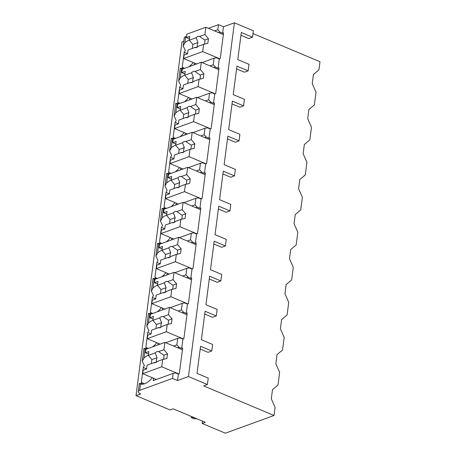 <?xml version="1.0" encoding="UTF-8"?>
<svg xmlns="http://www.w3.org/2000/svg" width="456" height="456" viewBox="0 0 456 456"><rect width="100%" height="100%" fill="white"/><g stroke="black" fill="none" stroke-linecap="round" stroke-linejoin="round"><path stroke-width="0.68" d="M173.166 408.815L170.048 409.95L136.019 395.643L140.699 393.938A6.509 2.457 7.4 0 1 138.305 391.624A6.509 2.457 7.4 0 1 139.73 390.347L172.505 378.429L177.532 380.543L188.453 376.565L207.406 384.533L203.655 385.896L274.039 415.484L225.344 433.2L202.145 423.447L205.263 422.307L173.166 408.815M136.019 395.643L181.961 41.878L183.819 41.2M274.039 415.484L275.093 407.35L271.309 398.829L272.5 389.641L277.995 385.018L279.642 372.335L275.851 363.814L277.048 354.62L282.543 349.997L284.191 337.315L280.4 328.793L281.597 319.605L287.092 314.982L288.739 302.299L284.949 293.772L286.146 284.584L291.635 279.961L293.282 267.279L289.497 258.757L290.694 249.563L296.183 244.946L297.831 232.264L294.046 223.736L295.237 214.548L300.732 209.925L302.379 197.243L298.594 188.721L299.786 179.527L305.281 174.91L306.928 162.222L303.143 153.7L304.334 144.512L309.829 139.889L311.476 127.207L307.692 118.685L308.883 109.491L314.378 104.874L316.025 92.186L312.24 83.665L313.432 74.476L318.926 69.853L319.981 61.72L252.989 33.55M209.281 279.021L217.113 282.31L220.858 280.947L209.64 276.233L205.941 304.728L217.159 309.442L216.309 315.968L212.564 317.33L204.733 314.036M218.378 208.985L226.204 212.274L229.955 210.911L218.737 206.197L215.038 234.692L226.25 239.406L225.406 245.932L221.662 247.294L213.83 244M227.476 138.949L235.302 142.238L239.047 140.875L227.835 136.162L224.135 164.656L235.347 169.37L234.498 175.896L230.753 177.259L222.927 173.964M236.567 68.913L244.399 72.202L248.144 70.84L236.932 66.126L233.233 94.62L244.445 99.334L243.595 105.86L239.85 107.223L232.018 103.928M188.453 376.565L234.401 22.8L253.348 30.769L252.516 37.198L248.771 38.56L240.939 35.272M216.309 315.968L205.092 311.254L201.392 339.743L212.61 344.462L211.761 350.983L208.016 352.345L200.184 349.057M207.406 384.533L208.238 378.098L197.026 373.384L200.549 346.269L211.761 350.983M248.144 70.84L248.993 64.313L237.775 59.599L241.298 32.484L252.516 37.198M239.047 140.875L239.896 134.349L228.684 129.635L232.383 101.141L243.595 105.86M229.955 210.911L230.799 204.385L219.587 199.671L223.286 171.182L234.498 175.896M220.858 280.947L221.701 274.421L210.49 269.707L214.189 241.218L225.406 245.932M173.611 346.064L176.86 344.878L179.003 347.233L181.71 348.373L182.645 348.031L179.305 373.766L178.364 374.108L177.532 380.543M181.71 348.373L182.913 339.087L183.853 338.745L187.194 313.015L186.259 313.352L187.462 304.072L188.396 303.73L191.742 277.995L190.807 278.337L192.01 269.051L192.945 268.709L196.291 242.974L195.35 243.316L196.559 234.036L197.494 233.694L200.839 207.959L199.899 208.301L201.107 199.015L202.042 198.673L205.388 172.938L204.448 173.28L205.656 164L206.591 163.658L209.931 137.923L208.996 138.265L210.205 128.98L211.139 128.638L214.48 102.902L213.545 103.244L214.753 93.959L215.688 93.622L219.028 67.887L218.093 68.229L219.296 58.944L220.237 58.602L223.577 32.866L222.642 33.208L223.474 26.773L234.401 22.8M172.505 378.429L173.16 373.373L175.657 372.968L178.364 374.108M214.542 30.9L217.791 29.714L219.934 32.068L222.642 33.208M217.791 29.714L218.452 24.658L223.474 26.773M209.994 65.915L213.243 64.735L215.386 67.089L218.093 68.229M213.243 64.735L214.092 58.208L202.071 62.58M219.296 58.944L216.594 57.804L214.092 58.208M205.451 100.936L208.7 99.75L210.837 102.104L213.545 103.244M208.7 99.75L209.543 93.229L197.522 97.601M214.753 93.959L212.046 92.824L209.543 93.229M200.902 135.951L204.151 134.771L206.289 137.125L208.996 138.265M204.151 134.771L204.995 128.244L192.974 132.616M210.205 128.98L207.497 127.84L204.995 128.244M196.354 170.971L199.603 169.786L201.74 172.14L204.448 173.28M199.603 169.786L200.446 163.265L188.425 167.637M205.656 164L202.948 162.86L200.446 163.265M191.805 205.987L195.054 204.807L197.191 207.161L199.899 208.301M195.054 204.807L195.903 198.28L183.876 202.658M201.107 199.015L198.4 197.875L195.903 198.28M187.256 241.007L190.505 239.827L192.649 242.182L195.35 243.316M190.505 239.827L191.355 233.301L179.328 237.673M196.559 234.036L193.851 232.896L191.355 233.301M182.708 276.022L185.957 274.843L188.1 277.197L190.807 278.337M185.957 274.843L186.806 268.316L174.779 272.694M192.01 269.051L189.303 267.911L186.806 268.316M178.159 311.043L181.408 309.863L183.551 312.217L186.259 313.352M181.408 309.863L182.257 303.337L170.23 307.709M187.462 304.072L184.754 302.932L182.257 303.337M176.86 344.878L177.709 338.352L165.682 342.73M182.913 339.087L180.205 337.953L177.709 338.352M218.538 32.575L219.934 32.068M189.308 40.082A19.021 10.374 -67.2 0 0 184.862 42.864L185.677 36.583L186.527 36.275M208.403 28.318L218.452 24.658M184.76 75.097A19.021 10.374 -67.2 0 0 180.314 77.885L181.477 68.902A19.021 10.374 -67.2 0 0 182.6 69.061M188.944 66.747A19.021 10.374 -67.2 0 0 193.196 62.54M194.199 64.837L194.433 63.059M180.211 110.118A19.021 10.374 -67.2 0 0 175.765 112.906L176.928 103.922A19.021 10.374 -67.2 0 0 178.051 104.076M184.401 101.768A19.021 10.374 -67.2 0 0 188.647 97.561M189.65 99.858L189.884 98.08M175.663 145.133A19.021 10.374 -67.2 0 0 171.217 147.921L172.385 138.938A19.021 10.374 -67.2 0 0 173.502 139.097M179.852 136.789A19.021 10.374 -67.2 0 0 184.099 132.576M185.102 134.873L185.335 133.095M171.114 180.154A19.021 10.374 -67.2 0 0 166.668 182.941L167.836 173.958A19.021 10.374 -67.2 0 0 168.954 174.112M175.303 171.804A19.021 10.374 -67.2 0 0 179.55 167.597M180.553 169.894L180.787 168.116M166.565 215.169A19.021 10.374 -67.2 0 0 162.119 217.957L163.288 208.973A19.021 10.374 -67.2 0 0 164.405 209.133M170.755 206.825A19.021 10.374 -67.2 0 0 175.001 202.612M176.005 204.909L176.238 203.131M162.017 250.19A19.021 10.374 -67.2 0 0 157.571 252.977L158.739 243.994A19.021 10.374 -67.2 0 0 159.856 244.148M166.206 241.84A19.021 10.374 -67.2 0 0 170.458 237.633M171.462 239.93L171.69 238.152M157.468 285.205A19.021 10.374 -67.2 0 0 153.022 287.992L154.191 279.009A19.021 10.374 -67.2 0 0 155.308 279.169M161.658 276.86A19.021 10.374 -67.2 0 0 165.91 272.648M166.913 274.945L167.141 273.167M152.92 320.226A19.021 10.374 -67.2 0 0 148.474 323.013L149.642 314.03A19.021 10.374 -67.2 0 0 150.759 314.184M157.109 311.875A19.021 10.374 -67.2 0 0 161.361 307.669M162.364 309.966L162.592 308.188M148.371 355.241A19.021 10.374 -67.2 0 0 143.925 358.028L145.094 349.051A19.021 10.374 -67.2 0 0 146.211 349.205M152.56 346.896A19.021 10.374 -67.2 0 0 156.813 342.684M157.816 344.981L158.044 343.203M173.16 373.373L153.182 380.64L153.495 378.223M139.73 390.347L140.545 384.066A19.021 10.374 -67.2 0 0 152.264 377.705M184.862 42.864L183.192 46.027L185.318 50.405A19.021 10.374 -67.2 0 0 184.178 52.315L182.229 67.317A19.021 10.374 -67.2 0 0 182.959 68.548L180.297 68.292L181.477 68.902M182.229 67.317L184.623 68.32M143.925 358.028L142.255 361.192L144.387 365.57A19.021 10.374 -67.2 0 0 143.247 367.479L141.297 382.481A19.021 10.374 -67.2 0 0 142.027 383.707L139.365 383.456L140.545 384.066M180.314 77.885L178.644 81.048L180.77 85.42A19.021 10.374 -67.2 0 0 179.63 87.33L177.68 102.338A19.021 10.374 -67.2 0 0 178.41 103.563L175.748 103.312L176.928 103.922M175.765 112.906L174.095 116.063L176.221 120.441A19.021 10.374 -67.2 0 0 175.081 122.35L173.132 137.353A19.021 10.374 -67.2 0 0 173.867 138.584L171.2 138.328L172.385 138.938M171.217 147.921L169.546 151.084L171.673 155.456A19.021 10.374 -67.2 0 0 170.533 157.366L168.583 172.374A19.021 10.374 -67.2 0 0 169.319 173.599L166.657 173.348L167.836 173.958M166.668 182.941L164.998 186.099L167.124 190.477A19.021 10.374 -67.2 0 0 165.984 192.386L164.035 207.389A19.021 10.374 -67.2 0 0 164.77 208.62L162.108 208.363L163.288 208.973M162.119 217.957L160.449 221.12L162.575 225.492A19.021 10.374 -67.2 0 0 161.435 227.401L159.486 242.41A19.021 10.374 -67.2 0 0 160.221 243.635L157.559 243.384L158.739 243.994M157.571 252.977L155.901 256.135L158.027 260.513A19.021 10.374 -67.2 0 0 156.887 262.422L154.937 277.425A19.021 10.374 -67.2 0 0 155.673 278.656L153.011 278.399L154.191 279.009M153.022 287.992L151.352 291.156L153.478 295.528A19.021 10.374 -67.2 0 0 152.338 297.443L150.394 312.445A19.021 10.374 -67.2 0 0 151.124 313.671L148.462 313.42L149.642 314.03M148.474 323.013L146.803 326.177L148.935 330.549A19.021 10.374 -67.2 0 0 147.79 332.458L145.846 347.461A19.021 10.374 -67.2 0 0 146.575 348.692L143.914 348.435L145.094 349.051M143.247 367.479L146.598 368.887M183.192 46.027L184.252 37.859A6.509 2.457 7.4 0 1 185.677 36.583M184.178 52.315L187.536 53.722M202.145 423.447L202.441 421.122M179.63 87.33L182.987 88.743M213.989 67.596L215.386 67.089M177.68 102.338L180.074 103.341M184.908 73.935L181.807 72.629L185.239 71.381L184.743 75.217L191.571 72.732L193.418 77.571L188.271 79.441L184.743 75.217M192.044 98.986L179.094 93.543L179.539 90.094L182.97 88.846L183.472 85.01L190.3 82.525A6.008 3.277 -67.2 0 0 190.329 82.536A6.008 3.277 -67.2 0 0 191.942 82.519A6.008 3.277 -67.2 0 0 193.743 81.271L199.078 79.333L203.279 78.358L203.878 73.764L200.23 75.092L195.014 71.478L200.349 69.54L201.295 62.255L182.252 69.187L181.807 72.629M179.094 93.543L198.132 86.611L199.078 79.333M195.014 71.478A6.008 3.277 -67.2 0 0 194.986 71.467A6.008 3.277 -67.2 0 0 193.372 71.489A6.008 3.277 -67.2 0 0 191.571 72.732M192.82 82.165L190.3 82.525M187.752 83.454L188.271 79.441M203.878 73.764L200.349 69.54M193.418 77.571A6.008 3.277 -67.2 0 0 192.802 82.069M199.825 79.162A6.008 3.277 -67.2 0 0 200.23 75.092M218.806 69.62L201.295 62.255M215.209 93.793L198.132 86.611M175.081 122.35L178.439 123.758M209.441 102.611L210.837 102.104M173.132 137.353L175.526 138.362M180.359 108.956L177.259 107.65L180.69 106.402L180.194 110.232L187.023 107.747L188.869 112.586L183.722 114.462L180.194 110.232M187.496 134.007L174.545 128.558L174.99 125.109L178.421 123.861L178.923 120.031L185.752 117.545A6.008 3.277 -67.2 0 0 185.78 117.557A6.008 3.277 -67.2 0 0 187.393 117.534A6.008 3.277 -67.2 0 0 189.194 116.291L194.53 114.353L198.73 113.379L199.329 108.784L195.681 110.107L190.465 106.493L195.801 104.555L196.747 97.276L177.709 104.202L177.259 107.65M174.545 128.558L193.583 121.632L194.53 114.353M190.465 106.493A6.008 3.277 -67.2 0 0 190.437 106.482A6.008 3.277 -67.2 0 0 188.824 106.504A6.008 3.277 -67.2 0 0 187.023 107.747M188.277 117.181L185.752 117.545M183.204 118.474L183.722 114.462M199.329 108.784L195.801 104.555M188.869 112.586A6.008 3.277 -67.2 0 0 188.254 117.084M195.276 114.177A6.008 3.277 -67.2 0 0 195.681 110.107M214.257 104.635L196.747 97.276M210.661 128.814L193.583 121.632M170.533 157.366L173.89 158.779M204.898 137.632L206.289 137.125M168.583 172.374L170.977 173.377M175.811 143.971L172.71 142.665L176.141 141.417L175.645 145.253L182.48 142.768L184.321 147.607L179.174 149.477L175.645 145.253M182.947 169.022L169.997 163.579L170.441 160.13L173.879 158.882L174.374 155.046L181.203 152.56A6.008 3.277 -67.2 0 0 181.237 152.578A6.008 3.277 -67.2 0 0 182.845 152.555A6.008 3.277 -67.2 0 0 184.646 151.312L189.981 149.368L194.188 148.394L194.78 143.8L191.132 145.128L185.923 141.514L191.252 139.576L192.198 132.291L173.16 139.222L172.71 142.665M169.997 163.579L189.035 156.647L189.981 149.368M185.923 141.514A6.008 3.277 -67.2 0 0 185.888 141.502A6.008 3.277 -67.2 0 0 184.281 141.525A6.008 3.277 -67.2 0 0 182.48 142.768M183.728 152.201L181.203 152.56M178.655 153.49L179.174 149.477M194.78 143.8L191.252 139.576M184.321 147.607A6.008 3.277 -67.2 0 0 183.705 152.105M190.728 149.197A6.008 3.277 -67.2 0 0 191.132 145.128M209.709 139.656L192.198 132.291M206.112 163.829L189.035 156.647M165.984 192.386L169.341 193.8M200.349 172.653L201.74 172.14M164.035 207.389L166.429 208.398M171.262 178.991L168.161 177.686L171.599 176.438L171.097 180.268L177.931 177.783L179.772 182.622L174.625 184.498L171.097 180.268M178.399 204.043L165.448 198.594L165.893 195.151L169.33 193.897L169.826 190.066L176.654 187.581A6.008 3.277 -67.2 0 0 176.689 187.593A6.008 3.277 -67.2 0 0 178.296 187.57A6.008 3.277 -67.2 0 0 180.097 186.327L185.432 184.389L189.639 183.415L190.232 178.82L186.584 180.148L181.374 176.535L186.703 174.591L187.65 167.312L168.612 174.238L168.161 177.686M165.448 198.594L184.486 191.668L185.432 184.389M181.374 176.535A6.008 3.277 -67.2 0 0 181.34 176.518A6.008 3.277 -67.2 0 0 179.732 176.54A6.008 3.277 -67.2 0 0 177.931 177.783M179.179 187.216L176.654 187.581M174.106 188.51L174.625 184.498M190.232 178.82L186.703 174.591M179.772 182.622A6.008 3.277 -67.2 0 0 179.157 187.125M186.179 184.213A6.008 3.277 -67.2 0 0 186.584 180.148M205.16 174.676L187.65 167.312M201.563 198.85L184.486 191.668M161.435 227.401L164.793 228.815M195.801 207.668L197.191 207.161M159.486 242.41L161.88 243.413M166.714 214.006L163.613 212.701L167.05 211.453L166.548 215.289L173.383 212.804L175.229 217.643L170.077 219.513L166.548 215.289M173.85 239.058L160.9 233.614L161.344 230.166L164.781 228.918L165.277 225.082L172.111 222.596A6.008 3.277 -67.2 0 0 172.14 222.613A6.008 3.277 -67.2 0 0 173.747 222.591A6.008 3.277 -67.2 0 0 175.554 221.348L180.884 219.404L185.09 218.43L185.683 213.835L182.035 215.164L176.825 211.55L182.155 209.612L183.101 202.327L164.063 209.258L163.613 212.701M160.9 233.614L179.938 226.689L180.884 219.404M176.825 211.55A6.008 3.277 -67.2 0 0 176.797 211.538A6.008 3.277 -67.2 0 0 175.184 211.561A6.008 3.277 -67.2 0 0 173.383 212.804M174.631 222.237L172.111 222.596M169.558 223.525L170.077 219.513M185.683 213.835L182.155 209.612M175.229 217.643A6.008 3.277 -67.2 0 0 174.614 222.14M181.63 219.233A6.008 3.277 -67.2 0 0 182.035 215.164M200.611 209.692L183.101 202.327M197.015 233.865L179.938 226.689M156.887 262.422L160.244 263.836M191.252 242.689L192.649 242.182M154.937 277.425L157.331 278.434M162.171 249.027L159.064 247.722L162.501 246.474L162 250.304L168.834 247.819L170.681 252.658L165.534 254.533L162 250.304M169.301 274.079L156.351 268.63L156.801 265.187L160.233 263.933L160.729 260.102L167.563 257.617A6.008 3.277 -67.2 0 0 167.591 257.629A6.008 3.277 -67.2 0 0 169.204 257.606A6.008 3.277 -67.2 0 0 171.006 256.363L176.335 254.425L180.542 253.45L181.14 248.856L177.487 250.184L172.277 246.571L177.606 244.627L178.552 237.348L159.514 244.273L159.064 247.722M156.351 268.63L175.389 261.704L176.335 254.425M172.277 246.571A6.008 3.277 -67.2 0 0 172.248 246.553A6.008 3.277 -67.2 0 0 170.635 246.576A6.008 3.277 -67.2 0 0 168.834 247.819M170.082 257.252L167.563 257.617M165.009 258.546L165.534 254.533M181.14 248.856L177.606 244.627M170.681 252.658A6.008 3.277 -67.2 0 0 170.065 257.161M177.088 254.248A6.008 3.277 -67.2 0 0 177.487 250.184M196.063 244.712L178.552 237.348M192.472 268.886L175.389 261.704M152.338 297.443L155.695 298.851M186.703 277.704L188.1 277.197M150.394 312.445L152.783 313.449M157.622 284.042L154.516 282.737L157.953 281.489L157.451 285.325L164.285 282.84L166.132 287.679L160.985 289.549L157.451 285.325M164.753 309.094L151.802 303.65L152.253 300.202L155.684 298.954L156.18 295.117L163.014 292.632A6.008 3.277 -67.2 0 0 163.043 292.649A6.008 3.277 -67.2 0 0 164.656 292.627A6.008 3.277 -67.2 0 0 166.457 291.384L171.787 289.44L175.993 288.466L176.592 283.871L172.938 285.2L167.728 281.586L173.058 279.648L174.004 272.369L154.966 279.294L154.516 282.737M151.802 303.65L170.84 296.725L171.787 289.44M167.728 281.586A6.008 3.277 -67.2 0 0 167.7 281.574A6.008 3.277 -67.2 0 0 166.087 281.597A6.008 3.277 -67.2 0 0 164.285 282.84M165.534 292.273L163.014 292.632M160.461 293.561L160.985 289.549M176.592 283.871L173.058 279.648M166.132 287.679A6.008 3.277 -67.2 0 0 165.517 292.176M172.539 289.269A6.008 3.277 -67.2 0 0 172.938 285.2M191.514 279.727L174.004 272.369M187.923 303.901L170.84 296.725M147.79 332.458L151.147 333.872M182.155 312.725L183.551 312.217M145.846 347.461L148.234 348.469M153.073 319.063L149.973 317.758L153.404 316.51L152.908 320.34L159.737 317.855L161.584 322.694L156.436 324.569L152.908 320.34M160.21 344.115L147.254 338.665L147.704 335.223L151.135 333.974L151.631 330.138L158.466 327.653A6.008 3.277 -67.2 0 0 158.494 327.664A6.008 3.277 -67.2 0 0 160.107 327.642A6.008 3.277 -67.2 0 0 161.909 326.399L167.238 324.461L171.445 323.486L172.043 318.892L168.395 320.22L163.18 316.606L168.515 314.663L169.455 307.384L150.417 314.309L149.973 317.758M147.254 338.665L166.292 331.74L167.238 324.461M163.18 316.606A6.008 3.277 -67.2 0 0 163.151 316.595A6.008 3.277 -67.2 0 0 161.538 316.612A6.008 3.277 -67.2 0 0 159.737 317.855M160.985 327.294L158.466 327.653M155.912 328.582L156.436 324.569M172.043 318.892L168.515 314.663M161.584 322.694A6.008 3.277 -67.2 0 0 160.968 327.197M167.99 324.284A6.008 3.277 -67.2 0 0 168.395 320.22M186.966 314.748L169.455 307.384M183.375 338.922L166.292 331.74M141.297 382.481L144.455 383.809M177.606 347.74L179.003 347.233M148.525 354.078L145.424 352.779L148.855 351.525L148.36 355.361L155.188 352.876L157.035 357.715L151.888 359.584L148.36 355.361M156.431 379.455L142.705 373.686L143.155 370.238L146.587 368.989L147.083 365.159L153.917 362.674A6.008 3.277 -67.2 0 0 153.946 362.685A6.008 3.277 -67.2 0 0 155.559 362.662A6.008 3.277 -67.2 0 0 157.36 361.42L162.689 359.476L166.896 358.507L167.494 353.907L163.846 355.235L158.631 351.622L163.966 349.684L164.912 342.405L145.869 349.33L145.424 352.779M142.705 373.686L161.749 366.761L162.689 359.476M158.631 351.622A6.008 3.277 -67.2 0 0 158.602 351.61A6.008 3.277 -67.2 0 0 156.989 351.633A6.008 3.277 -67.2 0 0 155.188 352.876M156.436 362.309L153.917 362.674M151.363 363.597L151.888 359.584M167.494 353.907L163.966 349.684M157.035 357.715A6.008 3.277 -67.2 0 0 156.419 362.212M163.442 359.305A6.008 3.277 -67.2 0 0 163.846 355.235M182.417 349.763L164.912 342.405M178.826 373.943L161.749 366.761M189.457 38.914L186.356 37.614L189.787 36.366L189.291 40.196L196.12 37.711L197.967 42.55L192.82 44.42L189.291 40.196M196.593 63.965L183.637 58.522L184.087 55.073L187.519 53.825L188.02 49.995L194.849 47.509A6.008 3.277 -67.2 0 0 194.877 47.521A6.008 3.277 -67.2 0 0 196.49 47.498A6.008 3.277 -67.2 0 0 198.292 46.255L203.627 44.317L207.828 43.343L208.426 38.743L204.778 40.071L199.563 36.457L204.898 34.519L205.844 27.24L186.8 34.166L186.356 37.614M183.637 58.522L202.681 51.596L203.627 44.317M199.563 36.457A6.008 3.277 -67.2 0 0 199.534 36.446A6.008 3.277 -67.2 0 0 197.921 36.469A6.008 3.277 -67.2 0 0 196.12 37.711M197.368 47.145L194.849 47.509M192.301 48.433L192.82 44.42M208.426 38.743L204.898 34.519M197.967 42.55A6.008 3.277 -67.2 0 0 197.351 47.048M204.373 44.141A6.008 3.277 -67.2 0 0 204.778 40.071M223.355 34.599L205.844 27.24M219.758 58.778L202.681 51.596M196.81 418.756L194.005 418.745L191.303 417.605L191.446 416.499M191.303 417.605L194.102 417.616M178.644 81.048L180.297 68.292M174.095 116.063L175.748 103.312M169.546 151.084L171.2 138.328M164.998 186.099L166.657 173.348M160.449 221.12L162.108 208.363M155.901 256.135L157.559 243.384M151.352 291.156L153.011 278.399M146.803 326.177L148.462 313.42M142.255 361.192L143.914 348.435M138.305 391.624L139.365 383.456"/></g></svg>
